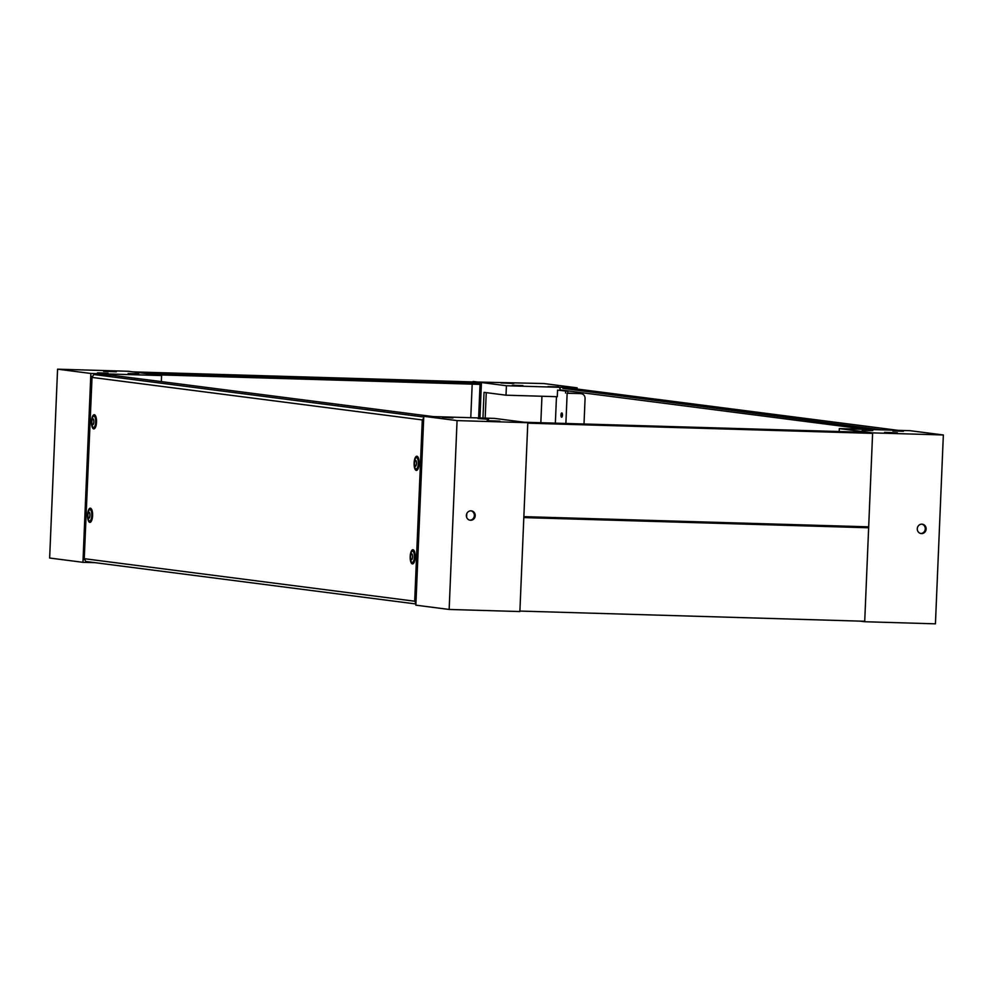 <?xml version="1.0" encoding="UTF-8"?>
<svg xmlns="http://www.w3.org/2000/svg" width="993" height="993" viewBox="0 0 993 993"><rect width="100%" height="100%" fill="white"/><g stroke="black" fill="none" stroke-linecap="round" stroke-linejoin="round"><path stroke-width="1.49" d="M410.432 556.651A3.029 1.067 -88.3 0 0 411.375 559.804A3.029 1.067 -88.3 0 0 412.567 556.924A3.029 1.067 -88.3 0 0 411.623 553.759A3.029 1.067 -88.3 0 0 410.432 556.651M414.379 557.061A5.673 2.011 91.7 0 1 412.219 562.485A5.673 2.011 91.7 0 1 410.394 556.552A5.673 2.011 91.7 0 1 412.554 551.14A5.673 2.011 91.7 0 1 414.379 557.061M414.354 463.16A3.029 1.067 -88.3 0 0 415.297 466.325A3.029 1.067 -88.3 0 0 416.489 463.433A3.029 1.067 -88.3 0 0 415.546 460.28A3.029 1.067 -88.3 0 0 414.354 463.16M418.301 463.582A5.673 2.011 91.7 0 1 416.141 468.994A5.673 2.011 91.7 0 1 414.304 463.073A5.673 2.011 91.7 0 1 416.477 457.661A5.673 2.011 91.7 0 1 418.301 463.582M91.766 421.64A3.029 1.067 -88.3 0 0 92.697 424.793A3.029 1.067 -88.3 0 0 93.888 421.913A3.029 1.067 -88.3 0 0 92.957 418.761A3.029 1.067 -88.3 0 0 91.766 421.64M95.7 422.062A5.673 2.011 91.7 0 1 93.541 427.474A5.673 2.011 91.7 0 1 91.716 421.541A5.673 2.011 91.7 0 1 93.876 416.129A5.673 2.011 91.7 0 1 95.7 422.062M87.843 515.119A3.029 1.067 -88.3 0 0 88.774 518.284A3.029 1.067 -88.3 0 0 89.978 515.392A3.029 1.067 -88.3 0 0 89.035 512.239A3.029 1.067 -88.3 0 0 87.843 515.119M91.79 515.541A5.673 2.011 91.7 0 1 89.618 520.953A5.673 2.011 91.7 0 1 87.794 515.032A5.673 2.011 91.7 0 1 89.953 509.608A5.673 2.011 91.7 0 1 91.79 515.541M412.505 556.912A2.842 1.005 -88.3 0 0 411.586 553.945A2.842 1.005 -88.3 0 0 410.506 556.651A2.842 1.005 -88.3 0 0 411.425 559.618A2.842 1.005 -88.3 0 0 412.505 556.912M416.415 463.433A2.842 1.005 -88.3 0 0 415.508 460.467A2.842 1.005 -88.3 0 0 414.416 463.172A2.842 1.005 -88.3 0 0 415.335 466.139A2.842 1.005 -88.3 0 0 416.415 463.433M93.826 421.901A2.842 1.005 -88.3 0 0 92.908 418.934A2.842 1.005 -88.3 0 0 91.828 421.653A2.842 1.005 -88.3 0 0 92.746 424.607A2.842 1.005 -88.3 0 0 93.826 421.901M89.904 515.379A2.842 1.005 -88.3 0 0 88.985 512.425A2.842 1.005 -88.3 0 0 87.905 515.131A2.842 1.005 -88.3 0 0 88.824 518.098A2.842 1.005 -88.3 0 0 89.904 515.379M410.196 556.49A7.1 2.507 91.7 0 1 413.361 549.849A7.1 2.507 91.7 0 1 415.198 557.135A7.1 2.507 91.7 0 1 412.951 563.813A7.1 2.507 91.7 0 1 410.196 556.49M414.118 463.011A7.1 2.507 91.7 0 1 417.283 456.37A7.1 2.507 91.7 0 1 419.108 463.657A7.1 2.507 91.7 0 1 416.874 470.322A7.1 2.507 91.7 0 1 414.118 463.011M91.517 421.491A7.1 2.507 91.7 0 1 94.683 414.851A7.1 2.507 91.7 0 1 96.52 422.137A7.1 2.507 91.7 0 1 94.273 428.802A7.1 2.507 91.7 0 1 91.517 421.491M87.595 514.97A7.1 2.507 91.7 0 1 90.773 508.329A7.1 2.507 91.7 0 1 92.597 515.615A7.1 2.507 91.7 0 1 90.351 522.281A7.1 2.507 91.7 0 1 87.595 514.97M423.701 418.14L422.286 419.927L92.026 377.414L84.206 559.667L91.89 376.372L92.026 377.414L93.801 374.522L111.824 375.23L433.209 416.601M415.943 603.21L414.689 601.212L84.43 558.711L85.733 561.467L415.906 603.967M527.779 423.167L523.857 516.645L868.676 526.836L872.599 433.358L527.779 423.167M524.242 422.236L864.27 432.278L872.599 433.358M523.82 517.589L519.898 611.067L864.717 621.258L868.639 527.779L523.82 517.589M523.857 516.77L860.323 526.712L868.639 527.779M103.57 371.332L116.38 371.792L103.57 371.332M161.338 381.597L161.586 375.553L90.859 373.467L57.569 369.173L49.65 558.029L82.94 562.311L90.859 373.467M95.043 562.671L82.94 562.311M161.586 375.553L128.296 371.27L57.569 369.173M138.722 373.84L128.109 373.529L138.71 374.237M108.063 373.182L97.451 372.859L108.051 373.579M470.98 510.824A4.729 4.419 -82.7 0 1 469.776 520.158M466.375 515.417A4.729 4.419 -82.7 0 1 471.39 510.861A4.729 4.419 -82.7 0 1 475.213 515.677A4.729 4.419 -82.7 0 1 470.185 520.233A4.729 4.419 -82.7 0 1 466.375 515.417M487.091 420.697L499.901 421.156L487.091 420.697M423.775 416.315L415.856 605.171L449.146 609.454L457.065 420.598L423.775 416.315L494.502 418.401L527.792 422.695L457.065 420.598M488.618 418.872L478.005 418.562L488.606 419.269M452.969 417.569L442.357 417.259L452.945 417.966M527.792 422.695L519.885 611.539L449.146 609.454M897.833 430.329L574.786 388.747L562.845 388.387L881.474 429.845M559.791 388.412L560.027 389.889L867.112 429.423M576.412 393.464L576.474 392.012M478.626 417.941L480.041 384.378L155.69 374.795M470.769 417.705L472.184 384.142M479.954 417.979L481.419 383L473.102 381.933L133.062 371.879M481.419 383L141.391 372.958M466.611 517.154L466.747 513.691M562.46 415.161A2.123 0.757 -88.3 0 0 561.777 412.939A2.123 0.757 -88.3 0 0 560.958 414.975A2.123 0.757 -88.3 0 0 561.653 417.197A2.123 0.757 -88.3 0 0 562.46 415.161M513.828 383.459L501.018 382.988L513.828 383.459M567.835 391.242L557.569 390.137L567.835 391.242L567.76 393.129L580.024 393.563A4.729 4.419 -82.7 0 1 580.818 393.675A4.729 4.419 97.3 0 1 585.076 398.528L584.008 423.999M580.024 393.563L567.14 393.265L565.886 423.465M567.14 393.265L567.76 393.129M565.625 391.18L565.551 393.067M577.094 389.033L577.144 387.829L506.405 385.743L506.008 395.189L557.296 396.704L557.569 390.137M556.465 396.679L555.348 423.155M485.18 418.127L486.247 392.645M541.942 396.244L540.837 422.72M512.301 385.272L522.901 385.582L512.301 385.272M547.95 386.575L558.562 386.885L547.95 386.575M577.144 387.829L543.854 383.546L473.102 381.933M506.405 385.743L473.115 381.461M506.008 395.189L484.038 392.359L482.958 418.065M921.889 524.155A4.729 4.419 -82.7 0 1 920.697 533.489M926.134 529.008A4.729 4.419 -82.7 0 1 921.107 533.564A4.729 4.419 -82.7 0 1 917.284 528.748A4.729 4.419 -82.7 0 1 922.311 524.192A4.729 4.419 -82.7 0 1 926.134 529.008M897.337 432.824L884.54 432.365L897.337 432.824M839.197 431.545L839.321 428.591L910.06 430.689L943.35 434.971L935.431 623.827L864.704 621.73L872.624 432.886L943.35 434.971M859.938 621.121L864.704 621.73M862.197 430.317L872.797 430.627L862.197 430.317M892.856 430.974L903.456 431.285L892.856 430.974M839.321 428.591L872.624 432.886M93.801 374.522L423.75 416.998M414.689 601.212L422.286 419.927M560.027 389.889L560.089 388.474M412.219 562.485L414.031 562.534M416.141 468.994L417.954 469.056M93.541 427.474L95.365 427.524M89.618 520.953L91.443 521.002M89.953 509.608L91.778 509.67M93.876 416.129L95.7 416.179M416.477 457.661L418.289 457.711M412.554 551.14L414.366 551.189M575.034 388.76L897.957 430.329M581.253 393.712L580.421 393.6"/></g></svg>
